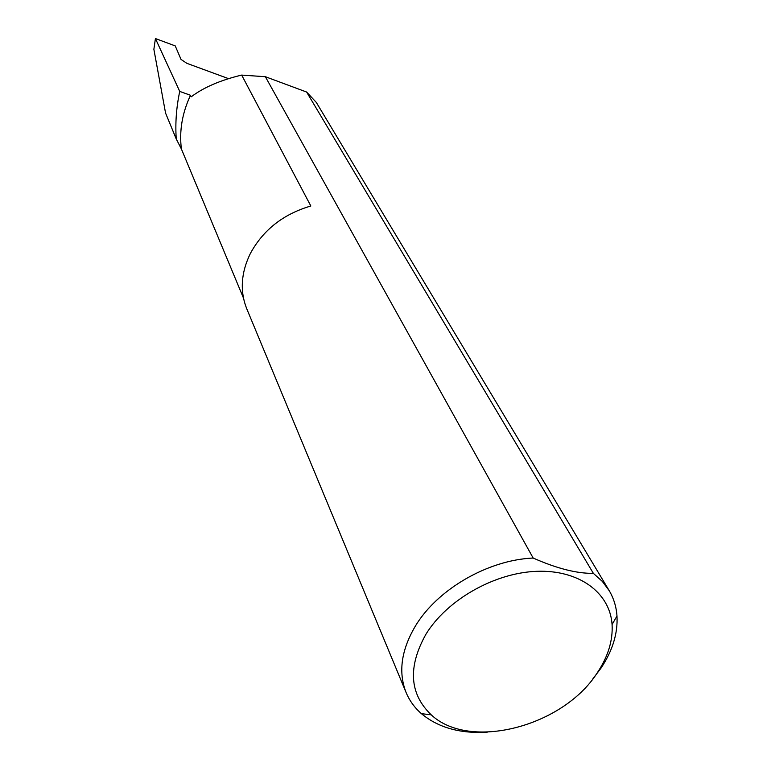 <?xml version="1.0" encoding="UTF-8"?>
<svg xmlns="http://www.w3.org/2000/svg" width="771" height="771" viewBox="0 0 771 771"><rect width="100%" height="100%" fill="white"/><g stroke="black" fill="none" stroke-linecap="round" stroke-linejoin="round"><path stroke-width="1.16" d="M243.501 298.136L181.397 148.986C179.151 130.974 182.187 113.067 190.504 95.276L191.208 96.818C203.592 87.431 220.419 80.184 241.67 75.086L310.838 206.002C283.391 214.049 263.248 229.845 250.411 253.389C241.034 272.577 239.781 290.975 246.662 308.554L406.009 692.31C398.173 672.129 401.257 650.107 415.27 626.254C437.157 589.43 487.879 559.987 533.156 558.031C556.672 568.468 576.747 573.576 593.371 573.364L602.344 581.421L609.292 590.798C613.783 598.479 616.347 606.883 616.983 616.01C617.918 633.367 612.588 650.743 600.985 668.158L592.648 679.145M597.352 672.678C608.068 656.574 612.984 640.518 612.078 624.529C610.006 592.629 578.848 569.557 536.462 571.33C494.153 572.949 446.929 599.905 425.91 634.273C407.666 667.05 409.44 693.91 431.23 714.833C469.78 751.118 563.254 726.533 597.352 672.678M228.534 78.642L186.871 63.328L181.04 59.444L175.229 45.903L155.424 38.55L153.872 49.277L165.563 113.077L176.251 138.973C175.171 123.37 176.328 107.506 179.73 91.412L155.424 38.55M609.292 590.798L316.293 102.398L306.617 92.038L593.371 573.364M487.214 732.199C460.085 733.77 438.15 727.593 421.419 713.667C414.547 707.662 409.411 700.54 406.009 692.31M181.397 148.986L176.251 138.973M176.578 139.782L165.563 113.077M533.156 558.031L265.369 76.715L241.67 75.086M179.73 91.412L190.504 95.276M265.369 76.715L306.617 92.038M612.078 624.529L616.983 616.01M431.23 714.833L421.419 713.667"/></g></svg>
